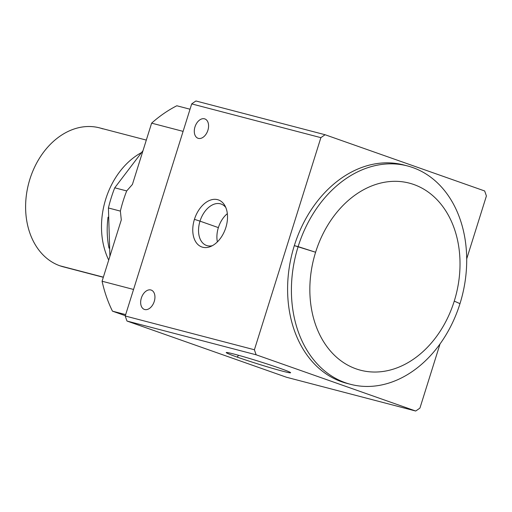 <?xml version="1.0" encoding="UTF-8"?>
<svg xmlns="http://www.w3.org/2000/svg" width="512" height="512" viewBox="0 0 512 512"><rect width="100%" height="100%" fill="white"/><g stroke="black" fill="none" stroke-linecap="round" stroke-linejoin="round"><path stroke-width="0.77" d="M150.861 289.971L151.546 290.208L150.861 289.971A10.259 6.662 109.4 0 1 154.259 301.44A10.259 6.662 109.4 0 1 144.736 309.53A10.259 6.662 -70.6 0 0 154.17 301.702A10.259 6.662 -70.6 0 0 151.206 290.074A10.259 6.662 -70.6 0 0 150.861 289.971A10.259 6.662 -70.6 0 0 141.427 297.798A10.259 6.662 -70.6 0 0 144.39 309.421A10.259 6.662 -70.6 0 0 144.736 309.53A10.259 6.662 109.4 0 1 141.338 298.061A10.259 6.662 109.4 0 1 150.861 289.971M204.499 118.81L205.178 119.053L204.499 118.81A10.259 6.662 109.4 0 1 207.891 130.278A10.259 6.662 109.4 0 1 198.368 138.374A10.259 6.662 -70.6 0 0 207.808 130.547A10.259 6.662 -70.6 0 0 204.845 118.918A10.259 6.662 -70.6 0 0 204.499 118.81A10.259 6.662 -70.6 0 0 195.059 126.643A10.259 6.662 -70.6 0 0 198.022 138.266A10.259 6.662 -70.6 0 0 198.368 138.374A10.259 6.662 109.4 0 1 194.976 126.906A10.259 6.662 109.4 0 1 204.499 118.81M238.566 355.296L237.178 357.101A33.741 1.389 -162.6 0 0 271.859 368.179A33.741 1.389 -162.6 0 0 290.618 372.71A33.741 1.389 -162.6 0 0 279.661 368.205A33.741 1.389 -162.6 0 0 245.677 357.331A33.741 1.389 -162.6 0 0 226.24 352.531A33.741 1.389 -162.6 0 0 237.178 357.101L238.566 355.296M146.31 140.09L99.546 127.872A71.808 54.522 104.6 0 0 29.235 181.363A71.808 54.522 104.6 0 0 59.93 265.805L103.36 277.152L59.93 265.805A71.808 54.522 104.6 0 0 63.232 266.816L103.315 277.293M217.382 241.882A21.965 14.266 109.4 0 1 218.374 227.616L200.006 221.146A21.965 14.266 -70.6 0 0 206.541 245.478A21.965 14.266 -70.6 0 0 212.346 245.69A21.965 14.266 109.4 0 1 200.006 221.146L194.432 219.347A24.947 16.205 -70.6 0 0 210.458 246.579A24.947 16.205 -70.6 0 0 225.843 227.558A24.947 16.205 109.4 0 1 202.682 247.238A24.947 16.205 109.4 0 1 194.432 219.347A24.947 16.205 109.4 0 1 217.594 199.667A24.947 16.205 109.4 0 1 225.843 227.558A24.947 16.205 -70.6 0 0 224.89 205.638A24.947 16.205 -70.6 0 0 209.139 200.614A24.947 16.205 -70.6 0 0 194.432 219.347L200.006 221.146A21.965 14.266 109.4 0 1 225.798 207.52A21.965 14.266 -70.6 0 0 221.139 204.038A21.965 14.266 -70.6 0 0 200.006 221.146L218.374 227.616A21.965 14.266 109.4 0 1 227.341 213.645A21.965 14.266 -70.6 0 0 218.374 227.616A21.965 14.266 -70.6 0 0 217.382 241.882M348.627 383.789A112.838 85.677 -75.4 0 1 294.323 245.626L315.603 252.243L298.131 246.624A112.838 85.677 104.6 0 0 345.344 382.726A112.838 85.677 104.6 0 0 459.981 303.661L454.259 301.114A96.672 73.402 -75.4 0 1 356.051 368.845A96.672 73.402 -75.4 0 1 315.603 252.243A96.672 73.402 -75.4 0 1 413.818 184.512A96.672 73.402 -75.4 0 1 454.259 301.114L459.981 303.661A112.838 85.677 -75.4 0 1 350.522 384.314A112.838 85.677 -75.4 0 1 298.131 246.624L294.323 245.626A112.838 85.677 104.6 0 0 346.714 383.315L350.522 384.314M114.746 187.808L126.694 190.931L132.41 184.454L151.622 123.149A135.917 103.2 -75.4 0 1 176.826 105.766L190.035 109.222L176.826 105.766A135.917 103.2 104.6 0 0 151.622 123.149L183.098 131.373L151.622 123.149L132.41 184.454L126.694 190.931A112.838 85.677 104.6 0 0 120.371 211.104L108.422 207.981L109.901 256.288L108.422 207.981A112.838 85.677 -75.4 0 1 114.746 187.808L143.002 150.656L114.746 187.808A112.838 85.677 104.6 0 0 108.422 207.981L120.371 211.104L121.293 219.923L120.371 211.104A112.838 85.677 -75.4 0 1 126.694 190.931L114.746 187.808M407.59 165.971A112.838 85.677 -75.4 0 1 459.981 303.661A112.838 85.677 104.6 0 0 412.774 167.558A112.838 85.677 104.6 0 0 298.131 246.624A112.838 85.677 -75.4 0 1 407.59 165.971L403.782 164.973A112.838 85.677 104.6 0 0 294.323 245.626A112.838 85.677 -75.4 0 1 405.677 165.504M315.603 252.243A96.672 73.402 104.6 0 0 356.051 368.845A96.672 73.402 104.6 0 0 454.259 301.114A96.672 73.402 104.6 0 0 413.818 184.512A96.672 73.402 104.6 0 0 315.603 252.243M254.406 349.76A160.282 121.702 104.6 0 0 256.147 354.797L415.693 411.021A160.282 121.702 104.6 0 0 419.93 408.102L440.058 343.872L419.93 408.102A160.282 121.702 -75.4 0 1 415.693 411.021L256.147 354.797A160.282 121.702 -75.4 0 1 254.406 349.76L125.235 316A160.282 121.702 104.6 0 0 126.982 321.037L256.147 354.797L126.982 321.037A160.282 121.702 -75.4 0 1 125.235 316L254.406 349.76L320.877 137.658L254.406 349.76M466.72 258.81L486.4 196A160.282 121.702 104.6 0 0 484.653 190.963L325.114 134.739A160.282 121.702 104.6 0 0 320.877 137.658L191.706 103.898L125.235 316L191.706 103.898L320.877 137.658A160.282 121.702 -75.4 0 1 325.114 134.739L195.942 100.979A160.282 121.702 104.6 0 0 191.706 103.898A160.282 121.702 -75.4 0 1 195.942 100.979L325.114 134.739L484.653 190.963A160.282 121.702 -75.4 0 1 486.4 196L466.72 258.81M121.293 219.923L102.08 281.229L121.293 219.923M108.045 217.165A76.934 58.419 104.6 0 0 109.037 248.186A76.934 58.419 -75.4 0 1 108.045 217.165M141.05 152.819A71.808 54.522 104.6 0 0 108.717 260.064A71.808 54.522 -75.4 0 1 141.05 152.819M66.598 267.546A71.808 54.522 -75.4 0 1 59.93 265.805A71.808 54.522 -75.4 0 1 29.888 179.194A71.808 54.522 -75.4 0 1 102.842 128.877M125.331 315.693L112.461 311.155A135.917 103.2 -75.4 0 1 102.08 281.229L133.555 289.459L102.08 281.229A135.917 103.2 104.6 0 0 112.461 311.155L125.67 314.605L112.461 311.155L125.331 315.693M286.522 377.261L126.982 321.037L286.522 377.261L415.693 411.021L286.522 377.261M279.661 368.205A33.741 1.389 17.4 0 1 282.618 371.181A33.741 1.389 17.4 0 1 237.178 357.101A33.741 1.389 17.4 0 1 234.221 354.125A33.741 1.389 17.4 0 1 279.661 368.205"/></g></svg>
